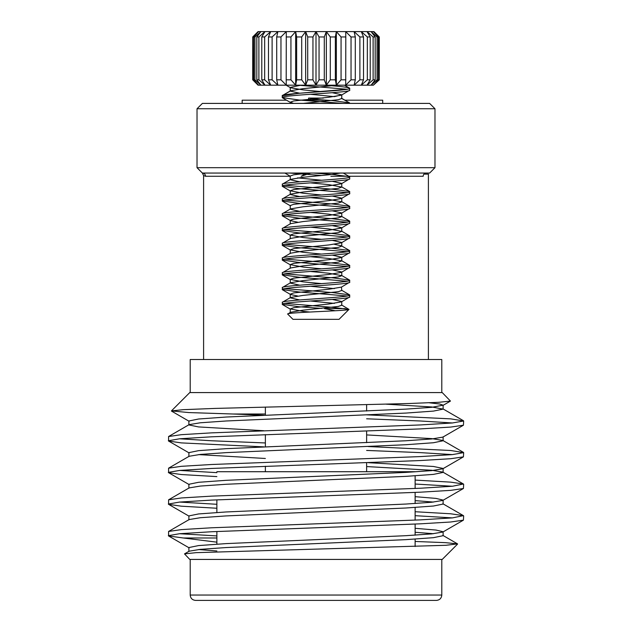 <?xml version="1.0" encoding="UTF-8"?>
<svg xmlns="http://www.w3.org/2000/svg" width="632" height="632" viewBox="0 0 632 632"><rect width="100%" height="100%" fill="white"/><g stroke="black" fill="none" stroke-linecap="round" stroke-linejoin="round"><path stroke-width="0.95" d="M258.069 85.178L252.713 79.822L252.713 36.956L253.163 36.506L252.713 36.956L252.95 79.822L258.599 85.178L253.124 80.232M373.931 31.6L379.287 36.956L379.287 79.822L378.837 80.272L379.287 79.822L379.05 36.956L373.401 31.6L378.228 36.956L378.228 79.822L373.401 85.178L361.291 85.178L367.326 79.822L367.326 36.956L361.291 31.6L367.01 31.6L370.218 36.956L370.218 79.822L367.01 85.178L373.109 79.822L373.109 36.956L367.01 31.6L371.095 31.6L375.179 36.956L375.179 79.822L371.095 85.178L377.059 79.822L377.059 36.956L371.095 31.6L373.931 31.6L378.876 36.545M342.718 103.403L299.126 100.038L282.251 97.573C280.181 95.116 351.819 92.651 349.749 90.194L349.528 88.093L344.535 85.186L349.749 88.346C348.524 87.279 339.779 86.221 323.505 85.186C339.779 86.221 348.524 87.279 349.749 88.346C351.819 90.803 280.181 93.275 282.251 95.732L299.126 93.267L347.11 89.27L299.75 85.312L347.11 89.27M293.588 103.403L290.238 102.186L293.69 100.962L328.877 97.265L341.462 95.148L349.749 90.194L341.462 95.148L341.762 94.808L332.25 92.699L341.762 94.808L341.762 98.497L349.528 102.858L332.874 100.654L310.525 99.019M282.251 95.732L282.251 97.573L282.472 95.479L290.538 90.779L303.123 88.654L337.069 85.178M321.475 308.4L299.126 306.765L282.251 304.308C280.181 301.851 351.819 299.378 349.749 296.922L349.528 294.828L332.874 292.616L284.89 288.619M310.036 312.042L303.123 311.386L290.238 308.922L293.69 307.689L328.877 304L341.462 301.875L349.749 296.922M282.251 304.308L282.472 302.207L290.538 297.506L303.123 295.389L338.31 291.692L341.762 290.467L341.462 290.127L349.528 294.828M282.251 302.459C280.181 300.002 351.819 297.538 349.749 295.081M347.11 295.997L299.126 292L282.251 289.543C280.181 287.086 351.819 284.613 349.749 282.156L349.528 280.055L332.874 277.851L284.89 273.853M297.617 295.997L290.538 294.496L290.238 294.157L293.69 292.924L328.877 289.235L341.462 287.11L349.749 282.156M282.251 289.543L282.472 287.442L290.538 282.741L303.123 280.616L338.31 276.927L341.762 275.694L328.877 273.237L310.525 271.483M282.251 287.694C280.181 285.237 351.819 282.765 349.749 280.308M347.11 281.232L299.126 277.235L282.251 274.77C280.181 272.313 351.819 269.848 349.749 267.391L349.528 265.29L332.874 263.086L284.89 259.081M321.475 283.602L303.123 281.848L290.238 279.391L293.69 278.159L328.877 274.47L341.462 272.345L349.749 267.391M282.251 274.77L282.472 272.676L290.538 267.976L303.123 265.851L338.31 262.162L341.762 260.929L328.877 258.472L310.525 256.718M282.251 272.929C280.181 270.472 351.819 268 349.749 265.543M347.11 266.467L299.126 262.47L282.251 260.005C280.181 257.548 351.819 255.083 349.749 252.626L349.528 250.525L332.874 248.321L284.89 244.315M321.475 268.837L303.123 267.083L290.238 264.618L293.69 263.394L328.877 259.697L341.462 257.579L349.749 252.626M282.251 260.005L282.472 257.911L290.538 253.211L303.123 251.086L338.31 247.396L341.762 246.164L341.462 245.824L334.383 244.315M282.251 258.164C280.181 255.707 351.819 253.235 349.749 250.778M347.11 251.702L299.126 247.705L282.251 245.24C280.181 242.783 351.819 240.318 349.749 237.861L349.528 235.76L332.874 233.548L284.89 229.55M321.475 254.072L303.123 252.318L290.238 249.853L293.69 248.621L328.877 244.932L341.462 242.814L349.749 237.861M282.251 245.24L282.472 243.138L290.538 238.438L303.123 236.321L338.31 232.631L341.762 231.399L328.877 228.934L310.525 227.18M282.251 243.391C280.181 240.934 351.819 238.469 349.749 236.013M347.11 236.937L299.126 232.932L282.251 230.475C280.181 228.018 351.819 225.545 349.749 223.088L349.528 220.995L332.874 218.783L284.89 214.785M321.475 239.307L303.123 237.553L290.238 235.088L293.69 233.856L328.877 230.167L341.462 228.041L349.749 223.088M282.251 230.475L282.472 228.373L290.538 223.673L303.123 221.555L338.31 217.858L341.762 216.634L328.877 214.169L310.525 212.415M282.251 228.626C280.181 226.169 351.819 223.704 349.749 221.247M347.11 222.172L299.126 218.166L282.251 215.71C280.181 213.253 351.819 210.78 349.749 208.323L349.528 206.222L332.874 204.018L284.89 200.02M297.617 222.172L290.538 220.663L290.238 220.323L293.69 219.091L328.877 215.401L341.462 213.276L349.749 208.323M282.251 215.71L282.472 213.608L290.538 208.908L303.123 206.782L338.31 203.093L341.762 201.861L328.877 199.404L310.525 197.65M282.251 213.861C280.181 211.404 351.819 208.939 349.749 206.482M347.11 207.399L299.126 203.401L282.251 200.944C280.181 198.488 351.819 196.015 349.749 193.558L349.528 191.457L332.874 189.252L284.89 185.255M282.472 201.197L290.538 205.898L290.238 205.558L293.69 204.326L328.877 200.636L341.462 198.511L349.749 193.558M282.251 200.944L282.472 198.843L290.538 194.143L303.123 192.017L338.31 188.328L341.762 187.096L328.877 184.639L310.525 182.885M282.251 199.096C280.181 196.639 351.819 194.166 349.749 191.709M347.11 192.634L299.126 188.636L282.251 186.171C280.181 183.715 351.819 181.25 349.749 178.793L349.528 176.691L332.874 174.487L313.282 173.057M321.475 195.004L303.123 193.25L290.238 190.785L293.69 189.56L328.877 185.863L341.462 183.746L349.749 178.793M282.251 186.171L282.472 184.078L290.538 179.377L303.123 177.252L328.877 174.795L340.482 173.057M282.251 184.331C280.181 181.874 351.819 179.401 349.749 176.944M349.749 103.403L349.528 102.858M291.249 313.251L290.238 312.611L290.538 312.271L287.702 314.08L292.964 319.334L339.036 319.334L348.975 309.396L332.874 307.381L284.89 303.384M345.277 308.621L324.532 308.621L335.284 310.77M321.475 175.499L290.048 173.057M287.702 314.08C284.929 312.39 350.136 310.841 348.975 309.396L341.462 304.893L341.762 305.232L338.31 306.457L303.123 310.154L290.538 312.271M341.067 79.822L341.067 36.956L336.35 31.6L345.712 31.6L345.799 36.956L345.712 85.178L336.35 85.178L341.067 79.822L345.799 79.822M345.799 36.956L341.067 36.956M351.037 79.822L351.037 36.956L345.712 31.6L354.11 31.6L355.295 36.956L355.295 79.822L354.11 85.178L345.712 85.178L351.037 79.822L355.295 79.822M355.295 36.956L351.037 36.956M367.326 79.822L370.218 79.822M370.218 36.956L367.326 36.956M363.519 36.956L363.519 79.822L361.291 85.178L354.11 85.178L359.885 79.822L359.885 36.956L354.11 31.6L361.291 31.6L363.519 36.956L359.885 36.956M359.885 79.822L363.519 79.822M373.109 79.822L375.179 79.822M375.179 36.956L373.109 36.956M377.059 79.822L378.228 79.822M378.228 36.956L377.059 36.956M253.772 79.822L254.941 79.822L260.905 85.178L258.599 85.178L253.772 79.822L253.772 36.956L258.599 31.6L252.95 36.956M253.124 36.545L258.069 31.6L260.905 31.6L254.941 36.956L254.941 79.822M254.941 36.956L253.772 36.956M256.821 79.822L256.821 36.956L260.905 31.6L264.99 31.6L258.891 36.956L258.891 79.822L264.99 85.178L260.905 85.178L256.821 79.822L258.891 79.822M258.891 36.956L256.821 36.956M261.782 79.822L261.782 36.956L264.99 31.6L270.709 31.6L264.674 36.956L264.674 79.822L270.709 85.178L264.99 85.178L261.782 79.822L264.674 79.822M264.674 36.956L261.782 36.956M276.705 79.822L276.705 36.956L277.89 31.6L286.288 31.6L280.964 36.956L280.964 79.822L286.288 85.178L277.89 85.178L276.705 79.822L280.964 79.822M280.964 36.956L276.705 36.956M272.115 36.956L272.115 79.822L277.89 85.178L270.709 85.178L268.482 79.822L268.482 36.956L270.709 31.6L277.89 31.6L272.115 36.956L268.482 36.956M268.482 79.822L272.115 79.822M286.201 79.822L286.288 31.6L295.65 31.6L290.933 36.956L290.933 79.822L295.65 85.178L286.288 85.178L286.201 79.822L290.933 79.822M290.933 36.956L286.201 36.956M296.645 79.822L296.645 36.956L295.65 31.6L305.659 31.6L301.709 36.956L301.709 79.822L305.659 85.178L295.65 85.178L296.645 79.822L301.709 79.822M301.709 36.956L296.645 36.956M307.713 79.822L307.713 36.956L305.659 31.6L316 31.6L312.951 36.956L312.951 79.822L316 85.178L305.659 85.178L307.713 79.822L312.951 79.822M312.951 36.956L307.713 36.956M335.355 36.956L335.355 79.822L336.35 85.178L326.341 85.178L330.291 79.822L330.291 36.956L326.341 31.6L336.35 31.6L335.355 36.956L330.291 36.956M330.291 79.822L335.355 79.822M378.876 80.232L373.401 85.178L379.05 79.822M324.287 36.956L324.287 79.822L326.341 85.178L316 85.178L319.049 79.822L319.049 36.956L316 31.6L326.341 31.6L324.287 36.956L319.049 36.956M319.049 79.822L324.287 79.822M316 85.178L316 31.6M326.341 85.178L326.341 31.6M305.659 85.178L305.659 31.6M295.65 85.178L295.65 31.6M336.35 85.178L336.35 31.6M334.383 303.384L310.525 301.014M299.75 299.955L290.238 297.846L290.538 297.506M334.383 288.619L310.525 286.249M299.75 285.19L290.238 283.081L290.538 282.741M299.75 211.357L290.238 209.247L290.538 208.908M299.75 196.591L290.238 194.482L290.538 194.143M299.75 181.819L290.238 179.717L290.538 179.377M303.336 103.403L338.31 99.73L341.762 98.497L341.462 98.157L344.93 100.188L382.708 100.188L382.708 103.403L382.708 100.188M341.762 98.497L341.762 94.808L334.383 96.649L310.525 94.287M299.75 93.22L290.238 91.111L290.538 90.779L303.123 88.654L321.475 86.9M341.762 305.232L341.762 301.535L332.25 299.434M341.462 287.11L341.762 290.467M341.462 272.345L341.762 272.005L332.25 269.896M341.462 257.579L341.762 257.24L332.25 255.131M341.462 242.814L341.762 242.475L332.25 240.365M341.462 228.041L341.762 227.702L332.25 225.6M341.462 213.276L341.762 212.937L332.25 210.827M341.462 198.511L341.762 198.172L332.25 196.062M341.462 183.746L341.762 183.406L332.25 181.297M321.475 180.239L297.617 177.869M290.238 179.717L290.238 176.02L293.69 174.795L308.416 173.057M286.114 85.178L290.538 87.761L303.123 89.886L321.475 91.64L303.123 89.886L290.538 87.761L290.238 87.421L300.95 85.178M323.387 100.188L299.75 100.085M290.238 91.111L290.238 87.421L290.238 91.111L282.472 95.479M310.857 173.057L301.132 176.273C304.735 174.55 304.869 173.476 301.527 173.057M308.613 100.188L308.613 98.079L323.387 98.079M428.401 359.521L428.401 174.124L423.898 174.124L425.992 173.057C424.325 173.215 423.377 174.29 423.163 176.273L330.868 176.273M205.542 176.273L203.599 175.57L205.542 176.273L290.238 176.273L205.542 176.273A3.215 3.16 -90 0 0 202.382 173.057L429.618 173.057L434.974 167.693L434.974 108.759L197.026 108.759L202.382 103.403L429.618 103.403L434.974 108.759L429.618 103.403M203.599 359.521L203.599 175.57L202.382 173.057L197.026 167.693L197.026 108.759M316 392.575L189.766 392.575L171.43 410.911L183.288 409.67L214.817 408.422L409.26 403.5L438.742 402.308L450.466 401.075L442.234 392.575L316 392.575M265.369 414.007L232.995 414.007L188.952 412.578L171.43 410.911M263.742 415.216L232.995 414.007M265.369 442.961L211.586 440.765L179.575 438.79M263.742 446.856L181.305 442.898L168.578 441.041L168.578 436.53L181.305 434.682L211.586 432.857L420.414 424.941L452.425 422.966L463.667 420.991L450.695 418.858L366.631 414.837M168.333 440.765L179.575 438.79L211.586 436.807L420.414 428.899L450.695 427.074L463.422 425.218L463.667 420.991M216.871 472.649L179.575 470.429M216.871 476.599L181.305 474.537L168.578 472.681L168.578 468.178L181.305 466.321L211.586 464.496L420.414 456.588L452.425 454.606L463.667 452.631L450.695 450.498L368.259 446.54M168.333 472.404L179.575 470.429L211.586 468.454L420.414 460.538L450.695 458.714L463.422 456.865L463.667 452.631M216.871 504.289L179.575 502.069M216.871 508.247L181.305 506.185L168.578 504.328L168.578 499.817L181.305 497.961L211.586 496.136L420.414 488.228L452.425 486.253L463.422 484.001L450.695 482.145L415.129 480.083M168.333 504.052L179.575 502.069L211.586 500.094L420.414 492.186L450.695 490.361L463.422 488.504L463.667 484.27M452.425 422.966L420.414 420.991L366.631 418.787M452.425 454.606L420.414 452.631L366.631 450.434M452.425 486.253L415.129 484.033M216.871 537.99L183.359 537.99L168.578 535.968L168.578 531.465L181.305 529.608L211.586 527.783L420.414 519.875L452.425 517.892L463.422 515.641L450.695 513.784L415.129 511.723M168.333 535.691L179.575 533.716L211.586 531.741L420.414 523.825L450.695 522L463.422 520.144L463.667 515.917M452.425 517.892L415.129 515.68M441.792 392.575L441.792 359.521L190.208 359.521L190.208 392.575M195.572 600.4L436.428 600.4C439.682 600.084 441.468 598.299 441.792 595.044L190.208 595.044C190.532 598.299 192.318 600.084 195.572 600.4M415.129 471.717L216.871 471.717M457.6 544.057L442.234 559.423L189.766 559.423L184.505 553.893L195.999 552.66L445.971 545.29L457.529 543.876L445.521 542.659L415.129 541.466M216.871 535.928L179.575 533.716M386.215 404.18L431.696 406.969L443.111 409.125L433.433 411.1L405.886 413.075L226.114 420.991L200.305 422.784L189.166 424.625L168.578 436.53M429.239 402.782L439.659 404.006L443.111 405.167L431.696 407.324L405.886 409.125L226.114 417.033L198.566 419.008L188.889 420.991L188.889 424.941L198.566 426.924L263.742 430.716M366.631 434.919L431.696 438.608L442.834 440.441L463.422 452.354M443.111 436.807L443.111 440.765L433.433 442.74L405.886 444.723L226.114 452.631L200.305 454.432L189.166 456.264L168.578 468.178M366.631 466.566L431.696 470.255L442.834 472.088L463.422 484.001M368.259 462.679L433.433 466.471L443.111 468.454L443.111 472.404L433.433 474.387L405.886 476.362L226.114 484.27L200.305 486.071L189.166 487.904L168.578 499.817M415.129 500.623L433.433 502.069M415.129 496.673L435.977 498.403L443.111 500.094L443.111 504.052L433.433 506.027L405.886 508.01L226.114 515.917L200.305 517.719L189.166 519.551L168.578 531.465M415.129 532.27L433.433 533.716M415.129 528.312L435.977 530.051L443.111 531.741L443.111 535.691L433.433 537.674L405.886 539.649L226.114 547.557L200.305 549.358L189.166 551.191L184.505 553.893M463.422 425.218L442.834 437.131L431.696 438.964L405.886 440.765L226.114 448.673L198.566 450.656L188.889 452.631L188.889 456.588M198.566 454.606L265.369 458.477M463.422 456.865L442.834 468.778L431.696 470.611L405.886 472.404L226.114 480.32L198.566 482.295L188.889 484.27L188.889 488.228M463.422 488.504L442.834 500.418L431.696 502.25L405.886 504.052L226.114 511.959L198.566 513.942L188.889 515.917L188.889 519.875M463.422 520.144L442.834 532.057L431.696 533.89L405.886 535.691L226.114 543.607L198.566 545.582L188.889 547.557L188.889 551.515M198.566 549.54L216.871 550.986M183.359 537.99L216.871 542.169M197.026 167.693L434.974 167.693L429.618 173.057M242.167 103.403L242.167 100.188L286.525 100.188M341.462 275.355L349.528 280.055M341.462 260.589L349.528 265.29M341.462 245.824L349.528 250.525M341.462 231.059L349.528 235.76M341.462 216.294L349.528 220.995M341.462 201.521L349.528 206.222M341.462 186.756L349.528 191.457M343.279 173.057L349.528 176.691M290.238 308.922L290.238 312.611M290.238 294.157L290.238 297.846M290.238 279.391L290.238 283.081M341.762 272.005L341.762 275.694M290.238 264.618L290.238 268.316M341.762 257.24L341.762 260.929M290.238 249.853L290.238 253.55M341.762 242.475L341.762 246.164M290.238 235.088L290.238 238.778M341.762 227.702L341.762 231.399M290.238 220.323L290.238 224.012M341.762 212.937L341.762 216.634M290.238 205.558L290.238 209.247M341.762 198.172L341.762 201.861M290.238 190.785L290.238 194.482M341.762 183.406L341.762 187.096M290.238 102.186L290.238 103.403M282.472 97.826L290.538 102.526M284.866 173.057L290.238 176.186M282.472 186.424L290.538 191.125M282.472 215.962L290.538 220.663M282.472 230.727L290.538 235.428M282.472 245.493L290.538 250.193M282.472 260.258L290.538 264.958M282.472 275.031L290.538 279.731M282.472 289.796L290.538 294.496M282.472 304.561L290.538 309.261M366.631 404.701L366.631 411.013M366.631 431.095L366.631 442.653M366.631 462.743L366.631 471.717M190.208 559.423L190.208 595.044M415.129 475.833L415.129 488.465M415.129 492.423L415.129 503.522M415.129 507.472L415.129 520.112M415.129 524.062L415.129 535.162M415.129 539.12L415.129 546.538M457.529 543.876L442.834 535.367M463.422 515.641L442.834 503.728M463.422 420.714L442.834 408.801M443.111 409.125L443.111 405.167M442.834 405.491L450.466 401.075M189.166 421.307L171.501 411.092M189.166 452.954L168.578 441.041M189.166 484.594L168.578 472.681M189.166 516.241L168.578 504.328M189.166 547.881L168.578 535.968M441.792 559.423L441.792 595.044M216.871 499.857L216.871 512.489M216.871 531.496L216.871 544.136M265.369 407.071L265.369 415.145M265.369 434.611L265.369 446.784M265.369 466.25L265.369 471.717"/></g></svg>
